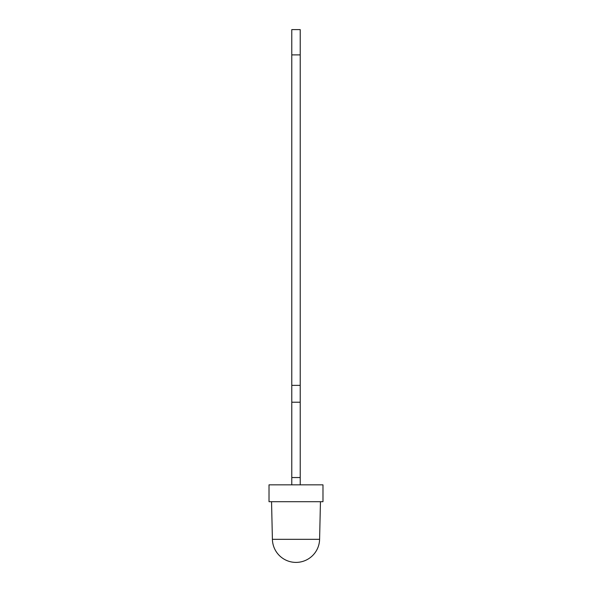 <?xml version="1.0" encoding="UTF-8"?>
<svg xmlns="http://www.w3.org/2000/svg" width="592" height="592" viewBox="0 0 592 592"><rect width="100%" height="100%" fill="white"/><g stroke="black" fill="none" stroke-linecap="round" stroke-linejoin="round"><path stroke-width="0.89" d="M271.55 501.698L272.401 539.327L319.599 539.327L320.45 501.698M269.02 501.698L322.98 501.698L322.98 484.841L269.02 484.841L269.02 501.698M291.782 54.893L291.782 29.6L300.218 29.6L300.218 54.893L291.782 54.893L291.782 484.841M300.218 484.841L300.218 477.537L291.782 477.537M300.218 477.537L300.218 54.893M300.218 402.22L291.782 402.22M300.218 385.362L291.782 385.362M272.401 539.327A23.606 23.606 0 0 0 296 562.4A23.606 23.606 0 0 0 319.599 539.327"/></g></svg>
